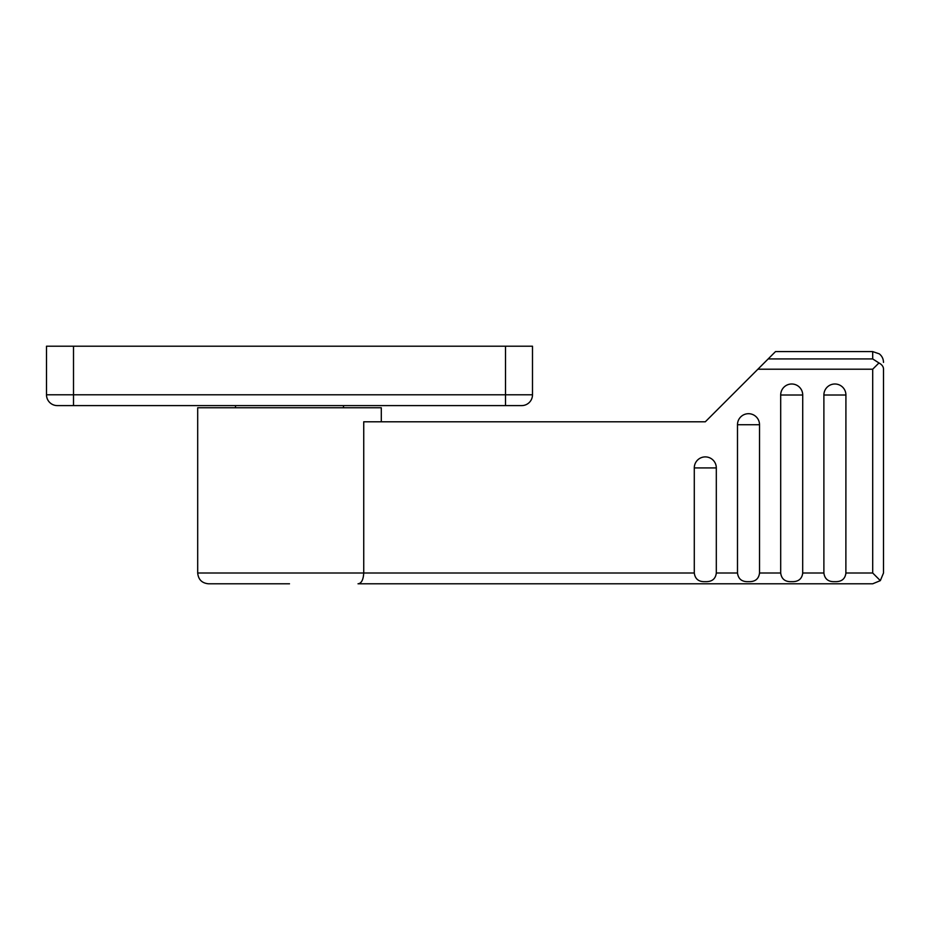 <?xml version="1.0" encoding="UTF-8"?>
<svg xmlns="http://www.w3.org/2000/svg" width="930" height="930" viewBox="0 0 930 930"><rect width="100%" height="100%" fill="white"/><g stroke="black" fill="none" stroke-linecap="round" stroke-linejoin="round"><path stroke-width="1.4" d="M381.3 421.801L381.3 407.759L197.695 407.759L197.695 572.996L694.292 572.996L694.292 467.918L716.309 467.918L716.309 572.996L737.49 572.996L737.49 424.719L759.519 424.719L759.519 572.996L780.688 572.996L780.688 395.018L802.718 395.018L802.683 573.798M780.688 572.996C781.502 579.076 785.176 581.959 791.697 581.645C798.289 581.901 801.962 579.03 802.718 572.996L823.887 572.996L823.887 395.018L845.916 395.018L845.882 573.798M737.49 572.996C738.304 579.076 741.977 581.959 748.499 581.645C755.09 581.901 758.764 579.03 759.519 572.996L759.485 573.798M694.292 572.996C695.105 579.076 698.779 581.959 705.3 581.645C711.892 581.901 715.565 579.03 716.309 572.996L716.286 573.798M872.7 369.21L872.7 572.996L880.338 580.634L872.7 583.796L358.015 583.796C361.41 583.447 363.316 579.843 363.735 572.996L363.735 421.801L705.3 421.801L757.892 369.21L872.7 369.21L878.955 362.956L872.7 358.934L768.168 358.934L757.892 369.21M823.887 572.996C824.701 579.076 828.374 581.959 834.896 581.645C841.487 581.901 845.161 579.03 845.916 572.996L872.7 572.996M289.497 583.796L208.494 583.796L289.497 583.796M883.5 369.21L883.5 572.996L883.5 369.21C883.512 366.699 882 364.618 878.955 362.956M880.338 580.634L883.5 572.996M845.916 395.018A11.009 11.009 0 0 0 834.896 383.997A11.009 11.009 0 0 0 823.887 395.018M716.309 467.918A11.009 11.009 0 0 0 705.3 456.897A11.009 11.009 0 0 0 694.292 467.918M759.519 424.719A11.009 11.009 0 0 0 748.499 413.699A11.009 11.009 0 0 0 737.49 424.719M802.718 395.018A11.009 11.009 0 0 0 791.697 383.997A11.009 11.009 0 0 0 780.688 395.018M872.7 358.934L872.7 351.598L775.504 351.598L768.168 358.934M73.505 405.596L57.3 405.596L73.505 405.596L73.505 394.797L505.502 394.797L505.502 346.204L532.495 346.204L532.495 394.797A10.8 10.8 0 0 1 521.695 405.596L73.505 405.596M505.502 346.204L46.5 346.204L46.5 394.797A10.8 10.8 0 0 0 57.3 405.596M521.695 405.596L505.502 405.596L505.502 394.797L532.495 394.797M73.505 346.204L73.505 394.797L46.5 394.797M197.695 572.996C198.334 579.564 201.938 583.157 208.494 583.796M872.7 351.598L879.315 353.865C882.024 356.062 883.419 358.91 883.5 362.398M235.499 407.759L235.499 405.596M343.496 407.759L343.496 405.596"/></g></svg>
